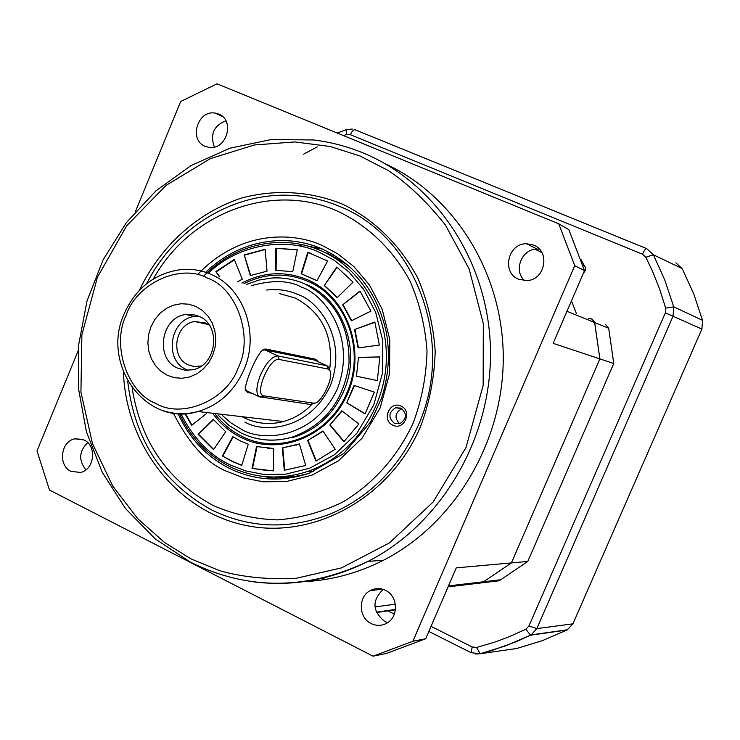 <?xml version="1.0" encoding="UTF-8"?>
<svg xmlns="http://www.w3.org/2000/svg" width="740" height="740" viewBox="0 0 740 740"><rect width="100%" height="100%" fill="white"/><g stroke="black" fill="none" stroke-linecap="round" stroke-linejoin="round"><path stroke-width="1.11" d="M71.012 471.38C57.739 465.497 60.717 441.132 74.971 438.82L83.99 439.958C97.097 445.628 94.581 469.678 80.577 472.444L71.012 471.38M87.709 442.613C79.014 451.206 78.412 460.28 85.914 469.835M385.105 163.725C454.462 195.48 503.246 273.291 503.265 357.864C503.293 442.418 454.055 524.318 383.329 560.31C357.614 573.315 330.891 580.456 303.169 581.732M371.184 623.589C358.456 617.808 357.92 596.662 370.305 590.576C375.272 588.013 380.314 587.93 385.447 590.326C397.889 595.866 398.962 616.42 387.122 622.978C381.942 625.957 376.623 626.151 371.184 623.589M383.237 589.41C371.785 600.491 372.276 611.166 384.707 621.434L387.714 622.608M205.248 146.363C188.395 140.193 197.599 109.603 215.266 113.127L218.596 114.053C235.237 119.963 226.773 150.192 209.272 147.399L205.248 146.363M225.857 120.749C213.694 125.781 209.864 134.541 214.378 147.038M518.805 279.313C501.304 272.894 507.742 243.22 526.529 243.747L533.494 245.051C550.449 251.091 545.343 279.785 527.176 280.589L518.805 279.313M539.423 249.186L537.185 249.084C521.793 248.677 513.051 270.646 524.586 280.645M127.678 381.026C134.486 439.902 162.606 482.933 212.038 510.128C250.286 528.591 289.932 529.794 330.983 513.736C370.425 496.614 399.517 467.134 418.267 425.296C455.822 342.269 416.111 236.301 339.549 206.414C323.759 199.763 307.396 196.072 290.469 195.342C231.925 192.483 174.251 228.863 146.64 283.688M139.361 290.339C160.127 246.513 197.247 212.611 241.416 198.089C275.021 189.079 310.208 191.059 342.648 204.194C374.236 219.595 400.534 245.319 417.887 278.305C427.72 301.384 433.483 325.757 435.194 351.445C434.445 377.28 429.561 402.32 420.551 426.545C390.026 498.409 313.27 540.034 245.051 525.289C176.656 510.933 126.04 445.156 123.432 372.146M448.079 586.857L499.223 580.761L527.768 561.457L456.275 567.857L425.694 638.75L412.874 641.256L574.73 265.669L584.517 270.618L553.141 343.341L599.89 358.882L511.396 562.927L482.064 582.805L511.396 562.927L599.89 358.882L594.553 322.02L592.139 319.079L588.688 318.468M584.517 270.618L568.801 229.576L558.737 223.813L217.051 83.805L180.69 101.491L135.457 211.492M78.181 350.779L37 450.928L49.497 490.046L373.043 656.195L386.548 653.402L425.694 638.75M373.043 656.195L412.874 641.256M574.73 265.669L558.737 223.813M477.355 582.944L476.717 582.574M605.579 324.564L608.696 328.246L594.701 322.566L599.89 358.882L613.765 363.497L527.768 561.457M325.322 579.438L322.705 578.125M395.419 609.88L393.736 610.019M482.064 582.805L478.207 583.268M591.621 318.82L594.701 322.566L566.97 311.3M441.262 602.674L443.417 597.679M613.765 363.497L608.696 328.246M571.456 300.893L576.293 313.261M583.361 273.291L585.34 270.59L585.525 267.815L580.882 259.361M251.739 393.199L247.752 392.607L245.255 390.304C244.468 383.542 257.15 351.99 264.06 349.188L266.021 349.039L315.499 359.224L318.589 361.925M167.333 375.319L160.876 371.212L155.465 365.606L151.376 358.789L148.805 351.084L147.871 342.888L148.611 334.61L150.997 326.636L154.919 319.375L160.173 313.177L166.5 308.358L173.604 305.157L181.133 303.742L188.7 304.186L195.934 306.471L202.473 310.504L207.977 316.082L212.167 322.918L214.822 330.688L215.812 338.976L215.062 347.375L212.63 355.45L208.643 362.785L203.287 369.01L196.858 373.811L189.671 376.947L182.105 378.269L174.529 377.714L167.333 375.319M199.134 316.359L192.678 314.463L185.953 314.5C160.987 316.961 154.503 358.586 177.609 368.113L184.935 370.194L192.576 369.796C216.737 365.838 221.695 325.286 199.134 316.359M198.82 316.221L194.638 316.461C169.876 318.894 163.457 360.112 186.388 369.547L188.247 370.333M201.373 365.967L194.204 366.522L188.349 364.848C169.682 357.189 174.797 323.63 194.944 321.539L205.748 323.038L209.337 325.202M266.705 290.034C278.323 288.785 288.85 290.33 298.285 294.668C316.914 300.255 348.549 337.597 330.336 385.707C308.571 432.105 261.266 432.53 244.857 421.994M260.924 351.546L263.144 350.094L265.003 349.955L314.537 360.084L326.839 365.726L277.981 355.94C272.163 356.134 266.317 362.517 260.434 375.106C256.225 386.03 255.781 393.208 259.093 396.668L310.476 404.484L314.509 403.161M259.093 396.668L246.281 390.618L245.208 387.529M322.483 249.093L308.691 246.272M301.476 245.588L295.926 245.412M153.328 278.98C189.347 213.656 270.757 181.651 336.894 210.854C367.466 225.126 393.014 249.482 409.969 280.969C419.58 303.03 425.269 326.377 427.026 351.019C426.407 375.818 421.782 399.859 413.142 423.123C397.546 456.746 372.849 484.293 342.555 502.183C321.576 512.256 299.839 518.157 277.352 519.887C254.958 519.166 233.581 514.374 213.194 505.522C167.666 480.796 140.637 441.577 132.118 387.88M401.025 406.103C389.712 400.358 381.23 420.311 392.903 425.186C404.207 430.995 412.763 410.95 401.025 406.103M400.895 408.119L395.687 407.74C388.454 412.43 388.028 417.647 394.392 423.363L399.804 423.706C406.871 418.914 407.231 413.716 400.895 408.119M401.875 408.665L401.755 408.693C394.901 412.865 394.207 417.878 399.665 423.743M263.736 476.477L277.565 479.058M328.005 369.038L279.211 359.474C269.721 356.606 253.469 395.364 263.93 395.872L314.01 403.198C321.012 403.994 333.842 378.159 330.059 370.925L328.005 369.038L326.839 365.726L327.968 366.226L329.615 369.399M270.128 448.385L270.692 448.431M327.108 252.867L348.679 265.632M308.571 473.443C296.721 476.773 284.789 477.957 272.773 477.004M215.534 414.678C222.925 424.159 231.898 431.466 242.461 436.609C279.554 455.664 329.929 435.065 347.014 392.478C365.745 350.658 346.44 297.203 307.692 281.228C286.269 272.329 265.022 273.143 243.95 283.661M241.869 283.078C263.607 271.756 285.621 270.692 307.905 279.905C347.097 296.74 366.383 350.168 347.874 392.959C329.957 436.026 279.609 456.617 241.629 437.793C230.492 432.354 221.112 424.575 213.472 414.437M241.703 465.404L231.787 461.242L222.37 455.979L232.776 436.702L240.324 440.883L248.279 444.185L241.703 465.404M222.37 455.979L232.277 461.27L241.749 465.275M306.027 284.271C343.212 299.626 361.703 350.927 343.749 391.062C333.083 414.696 316.193 430.171 293.068 437.479L291.56 437.331C324.564 425.482 343.712 400.969 348.993 363.803C349.928 326.386 335.118 299.728 304.556 283.827C294.002 279.202 283.013 277.278 271.58 278.046L258.852 280.09L246.577 284.401M346.709 402.819L354.072 385.42L374.338 392.126L365.07 413.956L346.709 402.819L354.488 385.559M356.458 376.225L358.465 357.365L379.842 356.921L377.326 380.591L356.458 376.225L358.465 357.365M358.077 347.93L354.534 329.55L374.856 322.02L379.343 345.071L358.077 347.93M351.417 320.818L342.713 304.788L359.954 291.024L370.925 311.087L351.417 320.818M337.209 297.656L324.268 285.566L336.774 267.02L353.045 282.107L337.209 297.656M316.961 280.728L301.125 273.726L307.757 252.331L327.607 261.007L316.961 280.728M292.762 271.636L275.622 270.341L275.863 248.233L297.295 249.759L292.762 271.636M267.038 271.145L250.277 275.604L244.246 254.93L265.142 249.288L267.038 271.145M219.364 276.779L215.886 271.608L234.293 259.453L242.285 279.202L237.521 281.857M206.395 413.614L191.632 425.389L184.991 413.632M213.277 419.414L225.7 431.688L213.564 449.689L198.117 434.306L213.277 419.414M256.549 446.572L273.68 448.449L273.43 470.871L252.025 468.429L256.549 446.572M282.347 447.931L299.413 443.945L305.666 465.368L304.418 465.793L284.28 470.261L282.347 447.931L299.469 444.13M307.627 440.522L322.927 430.995L335.174 449.236L315.962 461.113L307.627 440.522L323.103 431.263M329.837 424.991L341.797 410.82L358.9 423.992L343.86 441.734L329.837 424.991L342.111 411.061M269.85 440.217L269.082 440.106M347.143 402.884L365.144 413.808M379.842 357.022L358.9 357.466M356.884 376.309L377.326 380.582M374.93 322.27L354.534 329.55M358.493 347.874L354.96 329.661M360.167 291.329L342.713 304.788M351.731 320.661L343.147 304.917M337.135 267.288L324.268 285.566M337.385 297.489L324.712 285.705M307.757 252.331L308.21 252.488L301.578 273.874L317.016 280.636M311.05 253.413L308.21 252.488M275.863 248.233L276.335 248.39L276.094 270.322M297.276 249.824L276.335 248.39M244.246 254.93L250.675 275.456M265.161 249.51L244.727 255.087M215.886 271.608L219.854 276.917M234.423 259.786L216.385 271.746M185.463 413.605L191.947 425.139M213.527 419.71L198.117 434.306M198.625 434.352L213.721 449.448M233.165 436.942L222.87 456.016M267.418 448.218L273.68 448.496M257.021 446.673L252.507 468.448L252.025 468.429M252.507 468.448L268.611 470.751M282.81 447.968L284.743 470.214M308.081 440.568L316.332 460.937M330.281 425.047L344.082 441.512M665.686 308.154L673.733 306.813L702.547 320.355L693.713 293.826L682.188 268.574L653.402 254.782L645.854 257.27L652.532 271.293L659.765 289.451L665.686 308.154L665.343 312.854L528.934 625.957L525.816 629.259L508.584 636.992L494.487 642.2L476.588 647.472L472.166 646.973L431.041 626.345M476.588 647.472L480.214 653.744L516.705 648.499L542.3 640.673L567.108 629.999L530.562 635.188L525.816 629.259M702.547 320.355L701.89 329.078L572.917 623.848L567.108 629.999M675.879 262.839L682.188 268.574M190.828 558.802L164.539 542.513L137.816 518.768L112.739 486.051L92.472 443.556L80.928 392.089L81.881 334.822L97.43 277.204L126.753 225.663L166.112 185.361L210.271 158.656L254.32 144.985L294.862 141.932L330.216 146.501L359.936 155.955L387.982 170.367C407.685 183.409 426.86 201.678 445.517 225.173L469.142 268.971L483.303 323.602L483.155 385.401L466.006 447.552L433.085 502.072L389.444 542.873L341.686 567.83L295.482 578.458C266.825 579.614 241.462 576.996 219.392 570.605L190.828 558.802M383.329 560.31L368.085 561.355C307.23 590.252 248.076 590.557 190.615 562.271L155.252 538.933L125.43 508.473L102.222 472.24L86.413 431.744L78.496 388.602L78.718 344.47L87.006 301.023L103.073 259.907L126.327 222.685L155.955 190.818L190.901 165.631L229.863 148.231L271.339 139.499L313.677 139.971C330.577 142.043 346.995 146.344 362.942 152.875C435.916 182.697 488.918 262.053 490.472 349.983C492.1 437.867 441.484 523.966 368.085 561.355C330.179 580.29 291.227 587.014 251.23 581.538M535.122 249.25L541.921 252.636M395.345 604.173L374.93 606.939M376.41 612.516L395.438 609.779M584.952 266.261L582.815 265.161M242.1 416.703L244.792 418.072C257.113 423.817 269.98 424.973 283.383 421.55C294.215 418.581 303.724 412.865 311.901 404.401M329.661 369.565C333.777 336.386 322.279 312.53 295.168 297.998L279.396 293.586M207.69 278.194C236.791 288.119 253.866 337.116 238.317 367.456C227.495 400.016 182.049 419.339 155.687 403.365C127.086 392.533 111.352 344.6 126.244 315.064C136.558 283.411 180.671 263.014 207.69 278.194M124.2 313.751C135.91 287.953 154.845 273.226 181.013 269.573C191.54 268.574 201.641 270.229 211.335 274.531C243.849 288.175 259.814 333.786 243.996 369.565C234.303 391.22 218.985 405.206 198.033 411.523C186.23 414.659 174.649 414.391 163.29 410.719M251.221 285.696C272.514 279.831 289.257 280.312 301.448 287.129C322.27 293.336 357.753 335.091 337.357 388.953C312.955 440.874 260.027 441.234 241.73 429.44L230.769 422.818L222.37 415.464M251.008 436.961C264.328 441.086 277.842 441.207 291.56 437.331C274.179 442.085 257.502 440.716 241.508 433.205L228.817 425.343L217.902 414.946M247.752 392.607L247.715 391.303M315.499 359.224L314.537 360.084M266.021 349.039L265.003 349.955L277.981 355.94L279.211 359.474M173.299 413.077C189.329 444.361 207.376 463.86 227.439 471.584L243.608 477.92L263.236 481.796L286.278 481.537L311.929 475.182L338.254 460.937L362.184 438.099L380.175 407.888L389.592 373.608L389.786 339.521L382.192 309.274L369.38 284.863L353.933 266.622L337.838 253.885L322.325 245.55C296.416 233.165 242.276 227.994 197.931 274.235M205.655 272.311C226.847 252.155 251.517 241.564 279.674 240.556C294.354 240.287 308.506 243.071 322.122 248.918C356.227 265.05 377.678 293.058 386.474 332.945C390.147 355.052 388.472 376.882 381.47 398.425L370.518 422.059L343.758 453.537L309.052 473.276C281.672 482.249 255.328 480.732 230.001 468.697C206.553 456.811 189.237 438.422 178.053 413.549M279.674 240.556C294.391 240.306 308.562 243.108 322.187 248.964M322.252 248.992L333.416 254.68M260.628 397.288L263.93 395.872M313.603 403.171L310.476 404.484M208.329 273.273C238.743 243.479 287.397 236.902 319.476 252.349L334.045 260.193L349.16 272.19L363.654 289.34L375.67 312.299L382.793 340.714L382.599 372.729L373.765 404.928L356.874 433.307L334.415 454.786L309.69 468.198L285.585 474.201L263.921 474.47L245.458 470.862L230.242 464.924C209.568 455.137 193.112 438.052 180.884 413.66M203.898 275.881C225.062 254.699 250.046 243.543 278.841 242.406C293.438 242.119 307.498 244.894 321.021 250.712C361.684 268.287 389.055 314.796 386.178 363.46C383.403 412.125 350.594 456.793 307.729 471.408C280.913 480.13 255.096 478.604 230.288 466.829M343.462 135.605L346.209 134.625L350.344 134.699L642.487 254.181L645.854 257.27M303.585 154.188L317.312 146.835M528.934 625.957L536.824 628.593L673.048 316.193L673.733 306.813L664.844 280.173L653.402 254.782L646.677 248.612C645.622 248.548 644.226 250.398 642.487 254.181M646.621 248.594L355.135 129.787C353.6 129.5 352 131.128 350.344 134.699M346.209 134.625L346.616 129.565L352.286 129.047M471.204 652.736L472.166 646.973M475.672 654.03L480.214 653.744L491.24 650.691L516.52 641.599L531.154 634.892L536.824 628.593L572.917 623.848M701.89 329.078L665.343 312.854M82.732 439.403L74.971 438.82M382.58 589.207L370.305 590.576M222.611 116.596L215.266 113.127M537.185 249.084L526.529 243.747M448.496 585.886L501.073 579.707M395.475 609.436L376.272 612.193M251.184 420.653C261.71 424.131 272.45 424.436 283.383 421.55L198.033 411.523C146.538 427.507 100.64 364.857 124.154 313.871M194.638 316.461L185.953 314.5M208.356 324.499L194.944 321.539M242.202 416.713L244.894 418.1M245.255 390.304L245.338 389.055M264.06 349.188L263.144 350.094M401.755 408.693L395.687 407.74M330.059 370.925L329.171 367.873M314.01 403.198L310.939 404.521M314.583 360.093L326.886 365.736M179.487 413.66C190.55 437.571 207.422 455.285 230.131 466.774C254.976 478.577 280.849 480.121 307.729 471.408L313.261 471.713M277.463 248.353L277 248.196M296.351 445.147L295.889 445.101M346.126 129.74L337.236 133.052M531.154 634.892L505.698 645.835L480.084 653.753L471.075 652.671L428.849 631.442M394.365 614.107L387.39 610.602M567.589 629.74L531.163 634.883"/></g></svg>
